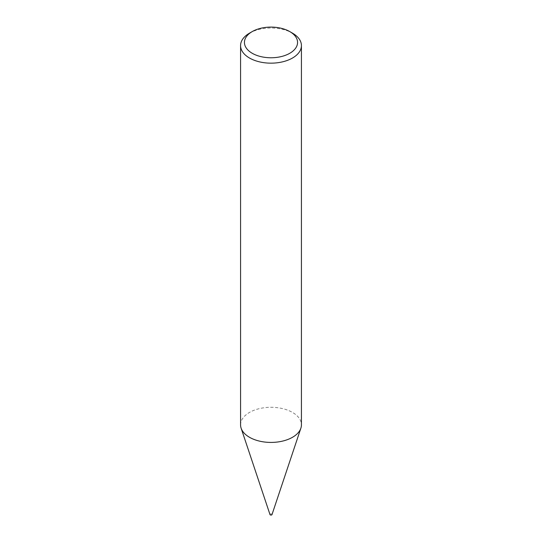 <?xml version="1.0" encoding="UTF-8"?>
<svg xmlns="http://www.w3.org/2000/svg" width="542" height="542" viewBox="0 0 542 542"><rect width="100%" height="100%" fill="white"/><g stroke="black" fill="none" stroke-linecap="round" stroke-linejoin="round"><path stroke-width="0.41" stroke-dasharray="2.71 2.03" d="M270.004 514.595A1.016 0.583 180 0 1 270.526 513.972A1.016 0.583 180 0 1 271.718 514.073A1.016 0.583 180 0 1 271.996 514.595M240.573 424.853A30.427 17.568 180 0 1 259.354 408.627A30.427 17.568 180 0 1 292.517 412.435A30.427 17.568 180 0 1 301.427 424.853M249.483 33.17A30.427 17.568 180 0 1 292.517 33.17"/><path stroke-width="0.81" d="M301.427 45.589L301.427 424.853A30.427 17.568 180 0 1 300.878 428.187L271.996 514.595A1.016 0.583 180 0 1 271.298 515.049A1.016 0.583 180 0 1 270.282 514.9A1.016 0.583 180 0 1 270.004 514.595L241.122 428.187A30.427 17.568 180 0 1 240.573 424.853L240.573 45.589A30.427 17.568 180 0 1 249.483 33.17L252.213 31.592A26.565 15.339 0 0 0 252.22 53.279A26.565 15.339 0 0 0 289.78 53.279A26.565 15.339 0 0 0 289.787 31.592A26.565 15.339 0 0 0 289.78 31.592L292.517 33.17A30.427 17.568 180 0 1 301.427 45.589A30.427 17.568 180 0 1 282.646 61.822A30.427 17.568 180 0 1 249.483 58.014A30.427 17.568 180 0 1 240.573 45.589M300.878 428.187A30.427 17.568 180 0 1 279.916 441.649A30.427 17.568 180 0 1 249.483 437.279A30.427 17.568 180 0 1 241.122 428.187M289.78 31.592A26.565 15.339 0 0 0 252.213 31.592M289.787 31.592L292.517 33.17"/></g></svg>
